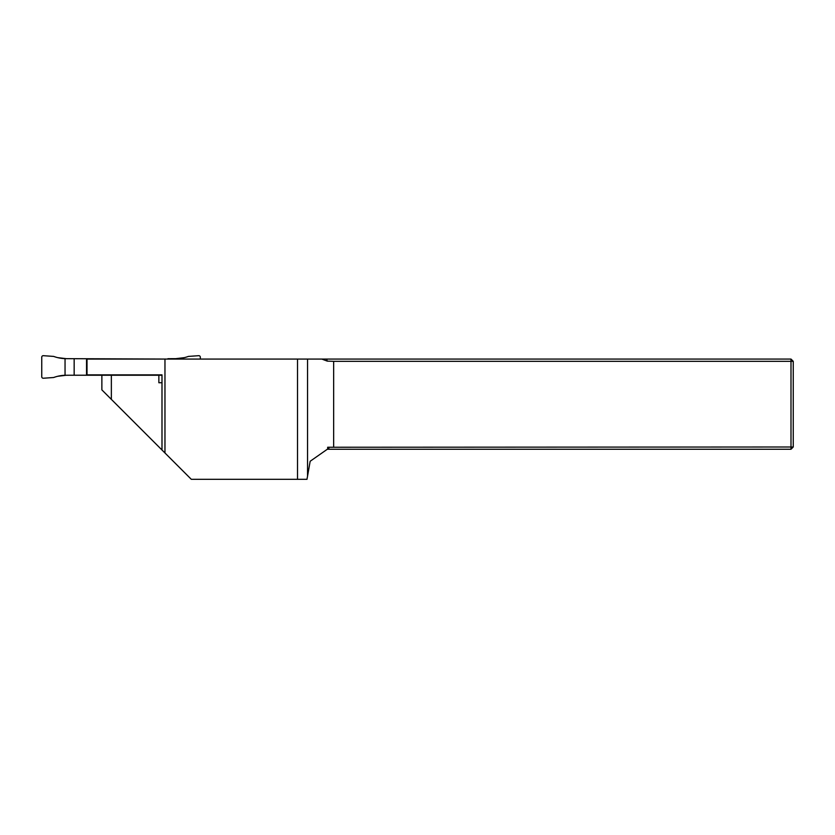 <?xml version="1.0" encoding="UTF-8"?>
<svg xmlns="http://www.w3.org/2000/svg" width="835" height="835" viewBox="0 0 835 835"><rect width="100%" height="100%" fill="white"/><g stroke="black" fill="none" stroke-linecap="round" stroke-linejoin="round"><path stroke-width="1.25" d="M101.87 375.228L101.87 389.882L161.99 450.002L161.99 374.852L86.548 374.852L86.548 359.071L164.965 359.071L164.965 452.977L191.298 479.311L297.511 479.311L297.511 359.071L164.965 359.071M297.511 479.311L306.988 479.311L310.171 461.254L328.927 448.124L327.675 447.247L327.675 449M297.511 359.071L790.995 359.071L793.25 361.325L793.25 446.996L790.995 449.251L327.32 449.251M327.675 447.247L790.995 446.996L790.995 361.325L333.656 361.325L327.257 361.117L321.83 359.071M333.656 446.996L333.656 361.325M790.995 449.251L790.995 446.996L793.25 446.996M790.995 359.071L790.995 361.325L793.25 361.325M326.61 359.071L327.257 361.117M158.859 375.228L158.859 382.743L161.99 382.743M164.965 452.977L161.99 450.002M87.017 359.071L87.017 374.852M167.908 359.071L74.158 358.695L74.158 375.228L161.99 375.228M74.158 358.695L65.046 358.664A37.575 37.575 0 0 1 53.649 356.409L43.357 355.689A1.524 1.503 35.5 0 0 43.274 355.689L43.222 355.689A1.524 1.503 35.5 0 0 41.75 357.182L41.75 376.742A1.524 1.503 -35.5 0 0 43.222 378.234L43.274 378.234A1.524 1.503 -35.5 0 0 43.357 378.234L53.649 377.514A37.575 37.575 0 0 1 65.046 375.259L74.158 375.228M66.549 358.695L57.709 357.641M167.908 358.695L177.02 358.664A37.575 37.575 0 0 0 188.418 356.409L198.709 355.689A1.524 1.503 144.5 0 1 198.793 355.689L198.845 355.689A1.524 1.503 144.5 0 1 200.316 357.182L200.316 359.071M65.046 358.664L65.046 375.259M57.709 376.282L66.549 375.228M175.517 358.695L184.358 357.641M111.358 399.37L111.358 375.228M307.541 359.071L307.541 476.19"/></g></svg>
